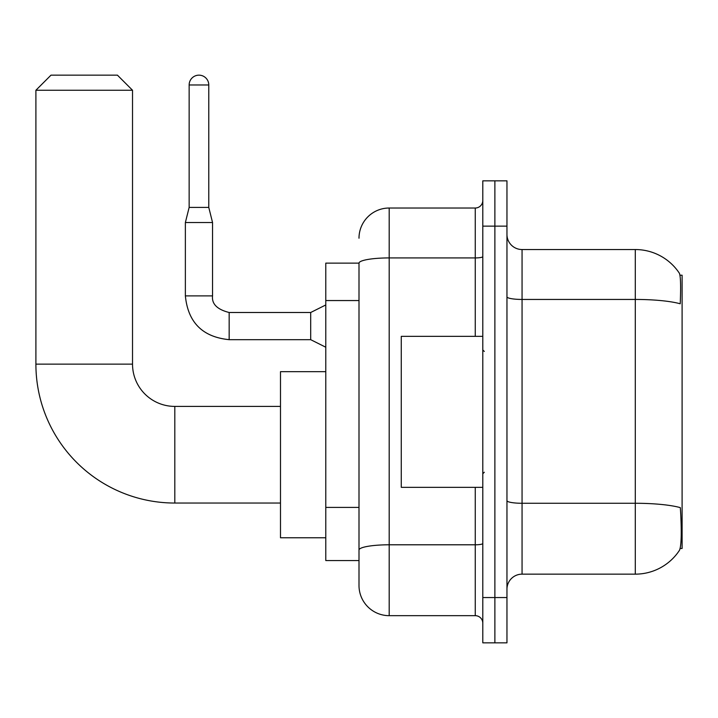 <?xml version="1.0" encoding="UTF-8"?>
<svg xmlns="http://www.w3.org/2000/svg" width="718" height="718" viewBox="0 0 718 718"><rect width="100%" height="100%" fill="white"/><g stroke="black" fill="none" stroke-linecap="round" stroke-linejoin="round"><path stroke-width="1.08" d="M680.143 548.48L682.1 548.48L682.1 275.209L679.955 275.209M359 263.129L325.784 263.129L325.784 560.561L359 560.561L359 585.475L359 263.129A30.192 5.241 180 0 1 389.192 257.924L475.253 257.924L475.253 208.023A7.548 7.548 0 0 0 482.801 200.466M522.058 574.149L635.295 574.149A52.845 52.845 0 0 0 679.479 550.293L679.174 550.742L679.479 550.293C681.292 546.039 681.705 533.86 680.718 513.756L680.332 507.644A52.845 9.172 180 0 0 635.295 503.273L635.295 249.541A52.845 52.845 0 0 1 679.174 272.939L679.174 272.939A52.845 52.845 0 0 0 635.295 249.541L522.058 249.541A15.096 15.096 0 0 1 506.962 234.436A15.096 15.096 0 0 0 522.058 249.541L522.058 574.149A15.096 15.096 0 0 0 506.962 589.245M494.881 597.547L494.881 642.843L506.962 642.843L506.962 597.547L494.881 597.547L494.881 642.843L482.801 642.843L482.801 597.547L494.881 597.547L494.881 226.134L494.881 597.547M482.801 597.547L482.801 180.846L494.881 180.846L494.881 226.134L494.881 180.846L506.962 180.846L506.962 597.547M506.962 296.821A15.096 2.621 0 0 0 522.058 299.442L635.295 299.442A52.845 9.172 180 0 1 680.224 303.786C680.942 286.401 680.655 276.206 679.363 273.217A52.845 52.845 0 0 0 635.295 249.541A52.845 52.845 0 0 1 679.363 273.217M359 238.214A30.192 30.192 0 0 1 389.192 208.023L389.192 615.667L475.253 615.667L475.253 487.334M389.192 208.023L475.253 208.023M359 568.862L359 555.274M482.801 623.215A7.548 7.548 0 0 0 475.253 615.667M389.192 615.667A30.192 30.192 0 0 1 359 585.475M482.801 336.356L401.272 336.356L401.272 487.334L482.801 487.334M280.487 503.04L174.806 503.04A138.906 138.906 0 0 1 35.9 364.134L35.9 90.253L50.996 75.157L117.429 75.157L132.525 90.253L35.9 90.253M174.806 503.04L174.806 406.406A42.272 42.272 0 0 1 132.525 364.134L132.525 90.253M325.784 371.682L280.487 371.682L280.487 537.764L325.784 537.764M208.776 207.412L189.148 207.412L189.148 84.966A9.81 9.81 0 0 1 198.958 75.157A9.81 9.81 0 0 1 208.776 84.966L208.776 207.412L212.546 222.517L212.546 295.888C211.631 303.947 217.168 309.476 229.159 312.501L229.159 339.65C202.593 337.047 187.999 322.454 185.37 295.888L185.37 222.517L212.546 222.517M325.784 347.225L310.688 339.677L310.688 312.501L325.784 304.953M359 300.555L325.784 300.555M359 507.402L325.784 507.402M635.295 574.149L635.295 503.273L522.058 503.273A15.096 2.621 0 0 1 506.962 500.643M506.962 226.134L482.801 226.134M482.801 543.481A7.548 1.31 0 0 1 475.253 544.791L389.192 544.791A30.192 5.241 180 0 0 359 550.033M475.253 336.356L475.253 257.924A7.548 1.31 0 0 0 482.801 256.613M35.9 364.134L132.525 364.134M310.688 339.677L229.159 339.677C202.593 337.047 187.999 322.454 185.37 295.888C187.999 322.454 202.593 337.047 229.159 339.677C202.593 337.047 187.999 322.454 185.37 295.888C187.999 322.454 202.593 337.047 229.159 339.677C202.593 337.047 187.999 322.454 185.37 295.888C187.999 322.454 202.593 337.047 229.159 339.677C202.593 337.047 187.999 322.454 185.37 295.888C187.999 322.454 202.593 337.047 229.159 339.677C202.593 337.047 187.999 322.454 185.37 295.888C187.999 322.454 202.593 337.047 229.159 339.677C202.593 337.047 187.999 322.454 185.37 295.888C187.999 322.454 202.593 337.047 229.159 339.677C202.593 337.047 187.999 322.454 185.37 295.888C187.999 322.454 202.593 337.047 229.159 339.677C202.593 337.047 187.999 322.454 185.37 295.888L212.546 295.888C211.631 303.947 217.168 309.476 229.159 312.501C217.168 309.476 211.631 303.947 212.546 295.888C211.631 303.947 217.168 309.476 229.159 312.501C217.168 309.476 211.631 303.947 212.546 295.888C211.631 303.947 217.168 309.476 229.159 312.501C217.168 309.476 211.631 303.947 212.546 295.888C211.631 303.947 217.168 309.476 229.159 312.501C217.168 309.476 211.631 303.947 212.546 295.888C211.631 303.947 217.168 309.476 229.159 312.501C217.168 309.476 211.631 303.947 212.546 295.888C211.631 303.947 217.168 309.476 229.159 312.501C217.168 309.476 211.631 303.947 212.546 295.888C211.631 303.947 217.168 309.476 229.159 312.501C217.168 309.476 211.631 303.947 212.546 295.888C211.631 303.947 217.168 309.476 229.159 312.501L310.688 312.501M189.148 84.966L208.776 84.966M484.318 351.452L482.801 349.944M484.318 472.238L482.801 473.745M280.487 406.406L174.806 406.406M185.37 295.888C187.999 322.454 202.593 337.047 229.159 339.677M212.546 295.888C211.631 303.947 217.168 309.476 229.159 312.501M189.148 207.412L185.37 222.517"/></g></svg>
